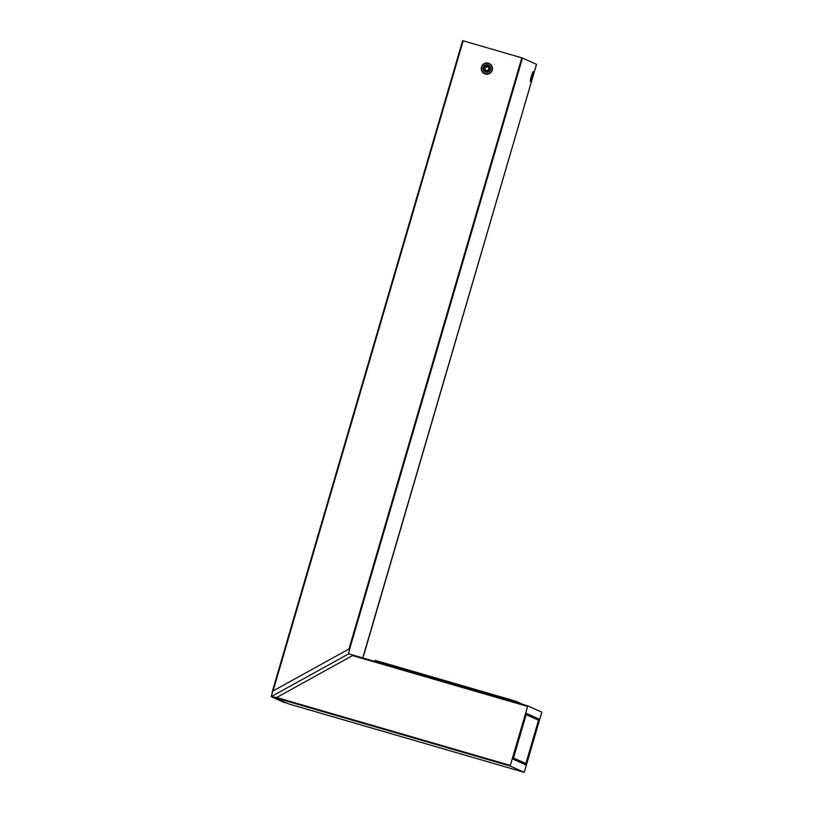 <?xml version="1.0" encoding="UTF-8"?>
<svg xmlns="http://www.w3.org/2000/svg" width="813" height="813" viewBox="0 0 813 813"><rect width="100%" height="100%" fill="white"/><g stroke="black" fill="none" stroke-linecap="round" stroke-linejoin="round"><path stroke-width="1.22" d="M541.814 712.178L524.222 772.35L510.188 766.039L510.3 765.409L527.789 705.867L541.814 712.178M284.57 702.676L271.186 696.65L289.154 704.058M276.644 697.524L271.186 696.65L348.614 653.865L352.517 654.953L352.527 655.593L276.644 697.524L510.3 765.409M352.527 654.953L527.789 705.867L352.547 654.953L352.527 655.593L527.546 706.436M526.336 713.58L538.999 719.078L525.625 764.809L513.013 759.139L526.387 713.408L538.999 719.078M525.848 763.549L538.521 720.227L526.163 714.668L513.491 757.99L525.848 763.549L524.609 764.352M538.521 720.227L537.8 718.733M485.696 72.144A3.76 3.74 114.2 0 1 483.308 67.408A3.76 3.74 114.2 0 1 488.034 64.989A3.76 3.74 114.2 0 1 490.422 69.725A3.76 3.74 114.2 0 1 485.696 72.144M488.501 63.566A5.264 5.234 114.2 0 1 491.845 70.192A5.264 5.234 114.2 0 1 485.229 73.577A5.264 5.234 114.2 0 1 481.896 66.951A5.264 5.234 114.2 0 1 488.501 63.566M484.711 73.79A5.64 5.61 114.2 0 1 481.987 66.615A5.64 5.61 114.2 0 1 489.345 63.495M492.251 70.131A5.64 5.61 -65.8 0 0 489.182 63.424A5.64 5.61 -65.8 0 0 481.479 67.001A5.64 5.61 -65.8 0 0 484.548 73.719A5.64 5.61 -65.8 0 0 492.251 70.131M532.373 76.788A5.142 0.569 106.2 0 0 533.287 71.615A5.142 0.569 106.2 0 0 531.326 76.31A5.142 0.569 106.2 0 0 530.411 81.483A5.142 0.569 106.2 0 0 532.373 76.788M272.101 692.249L273.066 690.948L348.94 649.018L349.529 649.465L348.614 653.865L271.186 696.65L462.638 40.65L522.474 58.038L536.509 64.349L362.75 657.92M484.396 66.788A3.069 3.049 -65.8 0 0 485.087 71.056A3.069 3.049 -65.8 0 0 489.345 70.355A3.069 3.049 -65.8 0 0 488.654 66.077A3.069 3.049 -65.8 0 0 484.396 66.788M484.894 69.471L486.652 70.731L488.623 69.827L488.837 67.672L487.089 66.412L485.117 67.306L484.894 69.471L485.117 67.306M487.434 66.656L485.564 67.509M485.351 69.664L486.753 70.68M523.165 704.525L516.326 701.446L516.031 702.452M509.375 700.521L509.7 699.424L380.464 661.873L380.138 662.971M374.793 661.416L375.088 660.4L380.464 661.873M509.7 699.424L516.326 701.446M289.123 704.048L524.222 772.35L289.133 704.048M275.089 697.737L510.188 766.039M348.94 649.018L521.814 57.835M349.529 649.465L522.474 58.038M273.066 690.948L463.176 40.792M272.162 692.046L462.648 40.65M363.594 655.685L536.509 64.349"/></g></svg>
